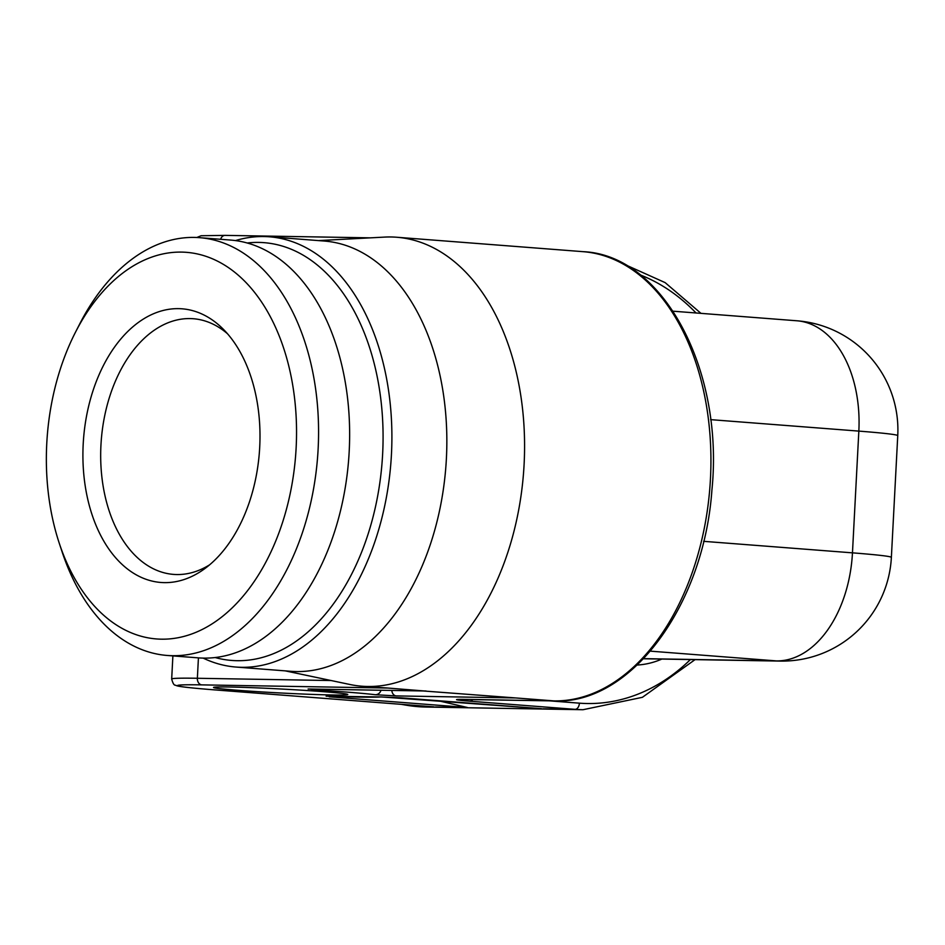 <?xml version="1.0" encoding="UTF-8"?>
<svg xmlns="http://www.w3.org/2000/svg" width="945" height="945" viewBox="0 0 945 945"><rect width="100%" height="100%" fill="white"/><g stroke="black" fill="none" stroke-linecap="round" stroke-linejoin="round"><path stroke-width="1.42" d="M318.477 240.597L384.532 237.1A225.158 144.668 94.4 0 1 396.687 237.242A225.158 144.668 94.4 0 1 524.109 464.196A225.158 144.668 -85.6 0 1 361.935 686.212L387.84 688.043L201.817 684.877A103.194 3.059 -177 0 0 214.291 689.85L432.751 706.765M237.419 690.252A67.237 1.996 -177 0 0 308.932 694.28A67.237 1.996 -177 0 0 347.795 694.504A67.237 1.996 -177 0 0 323.887 691.716A67.237 1.996 -177 0 0 252.374 687.688A67.237 1.996 -177 0 0 213.511 687.464A67.237 1.996 -177 0 0 237.419 690.252M643.569 658.759L780.204 661.087A109.455 83.81 -89 0 1 776.341 660.898A109.455 70.32 -85.6 0 0 852.461 552.849L858.84 431.109A109.455 70.32 -85.6 0 0 796.895 320.78L796.895 320.78A109.455 109.455 0 0 1 897.75 435.633A109.455 3.248 -177 0 0 858.84 431.109L710.628 419.639M438.019 700.682L467.468 707.51L329.226 696.808L331.152 696.3A103.194 3.059 -177 0 0 380.823 696.949L400.999 697.812L540.351 708.596M690.417 659.551A218.897 167.619 91 0 1 579.403 703.163A6.249 4.016 94.4 0 1 575.056 709.341A225.158 172.403 91 0 0 583.006 709.719L426.136 707.049A225.158 172.403 -89 0 1 405.641 705.088A225.158 172.403 -89 0 1 401.849 704.379M209.648 564.791A128.213 82.38 94.4 0 1 176.691 574.548A128.213 82.38 -85.6 0 1 173.502 574.395A128.213 82.38 -85.6 0 1 101.091 442.685A128.213 82.38 -85.6 0 1 190.099 318.583A128.213 82.38 94.4 0 1 193.288 318.725A128.213 82.38 94.4 0 1 227.521 333.774M178.629 308.649A137.238 88.18 -85.6 0 0 83.195 444.138A137.238 88.18 -85.6 0 0 164.276 582.628A137.238 88.18 94.4 0 0 204.746 568.666A137.238 88.18 94.4 0 0 259.367 452.442A137.238 88.18 94.4 0 0 223.28 329.203A137.238 88.18 94.4 0 0 178.629 308.649M181.594 252.102A193.89 124.575 -85.6 0 0 75.47 332.238A193.89 124.575 -85.6 0 0 59.157 542.914A193.89 124.575 -85.6 0 0 161.311 639.174A193.89 124.575 94.4 0 0 296.139 447.765A193.89 124.575 94.4 0 0 181.594 252.102M59.157 542.914L62.051 551.691A209.518 134.615 -85.6 0 0 167.23 655.464L198.285 657.862A209.518 134.615 -85.6 0 0 203.494 658.11A209.518 134.615 94.4 0 0 348.965 455.313A209.518 134.615 94.4 0 0 230.627 240.065L199.56 237.667A209.518 134.615 94.4 0 0 194.363 237.419A209.518 134.615 -85.6 0 0 79.675 324.017L75.47 332.238M167.23 655.464A209.518 134.615 -85.6 0 0 172.439 655.7A209.518 134.615 94.4 0 0 317.898 452.903A209.518 134.615 94.4 0 0 199.56 237.667M215.141 657.531A209.518 134.615 -85.6 0 0 236.947 660.697A209.518 134.615 94.4 0 0 382.642 453.848A209.518 134.615 94.4 0 0 258.859 242.416A209.518 134.615 -85.6 0 0 247.224 242.995M203.128 658.098A215.779 138.631 -85.6 0 0 236.026 667.052L290.977 671.316A215.779 138.631 -85.6 0 0 296.34 671.564A215.779 138.631 -85.6 0 0 446.394 458.538A215.779 138.631 -85.6 0 0 324.289 241.046L269.337 236.793A215.779 138.631 94.4 0 0 263.974 236.545A215.779 138.631 -85.6 0 0 235.447 240.585M236.026 667.052A215.779 138.631 -85.6 0 0 241.388 667.312A215.779 138.631 94.4 0 0 391.206 458.455A215.779 138.631 94.4 0 0 269.337 236.793M285.177 670.855L349.898 684.487A225.158 144.668 -85.6 0 0 361.935 686.212M387.84 688.043L424.281 690.972M423.372 690.972L515.651 697.942L396.238 695.91L375.212 694.717A103.194 3.059 -177 0 0 315.087 689.897L309.7 689.023L426.065 691.008M703.623 541.331L852.461 552.849A109.455 3.248 3 0 1 891.371 557.373L897.75 435.633M196.796 237.502L201.108 235.742L225.146 235.376A6.249 4.784 91 0 1 225.371 235.388L370.31 237.845M696.052 312.984A218.897 167.619 91 0 0 640.32 274.936M331.187 680.542L197.363 678.274A109.455 3.248 -177 0 0 171.683 679.018L172.888 655.901M201.817 684.877A6.249 4.784 -89 0 1 197.363 678.274L198.426 657.874M370.405 237.845L225.146 235.376A6.249 4.784 91 0 0 220.61 239.298M583.041 251.665A225.158 144.668 94.4 0 1 710.463 478.619A225.158 144.668 94.4 0 1 553.888 700.895A6.249 4.784 91 0 0 554.101 700.906C630.551 704.793 703.777 605.828 711.904 490.219C724.189 369.79 663.036 254.866 583.041 251.665L396.687 237.242M542.879 708.785L575.056 709.341L469.937 701.202A37.528 1.11 3 0 1 465.401 699.394A6.249 4.784 91 0 0 465.613 699.406A6.249 4.784 91 0 0 465.838 699.406M465.401 699.394L553.888 700.895L515.651 697.942M435.291 706.954L467.468 707.51M469.937 701.202A6.249 4.016 -85.6 0 0 472.795 699.524M579.403 703.163L549.21 700.824M637.261 665.032A116.022 88.842 91 0 0 661.854 659.067M650.432 651.152L776.341 660.898L643.675 658.641M396.238 695.91A6.249 4.784 -89 0 1 391.797 690.429M375.212 694.717A6.249 5.729 -83.1 0 0 381.012 690.252M315.087 689.897A6.249 2.079 -86.4 0 0 316.103 689.141M214.291 689.85A6.249 4.016 94.4 0 1 214.137 689.85L434.015 706.872M329.226 696.808A6.249 4.016 -85.6 0 0 330.892 696.3M380.823 696.949A6.249 6.083 86 0 0 381.591 696.949L541.615 708.703M583.006 709.719L642.387 697.316L695.059 659.634M700.977 313.362L665.15 282.626L624.409 264.328M458.514 699.394L554.101 700.906M780.204 661.087A109.455 109.455 0 0 0 891.371 557.373M673.112 311.2L796.895 320.78M401.271 704.332L405.641 705.088M308.105 689.011L425.167 690.996M171.683 679.018C172.817 683.318 174.069 685.385 175.439 685.196C177.188 685.834 176.053 686.814 214.137 689.85M326.119 696.193L381.591 696.949"/></g></svg>
